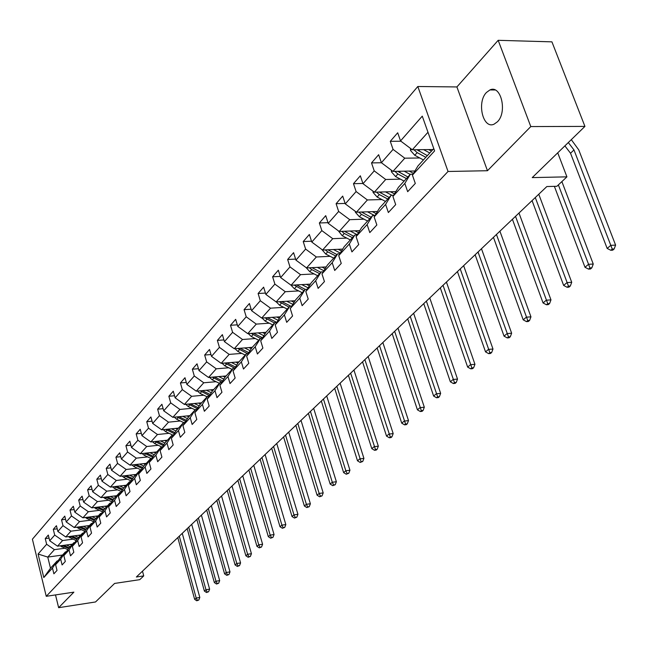 <?xml version="1.0" encoding="UTF-8"?>
<svg xmlns="http://www.w3.org/2000/svg" width="648" height="648" viewBox="0 0 648 648"><rect width="100%" height="100%" fill="white"/><g stroke="black" fill="none" stroke-linecap="round" stroke-linejoin="round"><path stroke-width="0.97" d="M497.38 121.832C507.554 112.193 501.026 84.443 489.937 89.934L486.478 92.445C476.531 102.295 482.979 129.495 494.068 124.173L497.38 121.832M417.814 86.5L32.4 539.209L46.251 596.314L448.043 171.477L417.814 86.5L456.905 86.945L487.458 170.724L530.793 126.571L498.174 40.314L456.905 86.945M498.174 40.314L551.926 41.853L584.933 126.401L532.235 177.609L566.919 176.847L557.742 152.831M55.509 594.921L58.636 607.686L95.531 601.968L114.599 583.435L139.741 579.668L143.734 575.902L142.487 571.163M530.793 126.571L584.933 126.401M62.54 555.044L47.766 557.086L50.487 568.231L57.178 560.909L52.472 568.061L53.881 573.812L57.016 570.426L55.598 564.659L60.661 559.135L62.095 564.943L65.31 561.468L63.86 555.636L69.053 549.966L70.519 555.838L73.823 552.274L72.341 546.377L77.679 540.554L79.178 546.499L82.563 542.838L81.057 536.868L86.532 530.89L88.055 536.9L91.538 533.142L89.999 527.099L95.629 520.96L97.184 527.043L100.764 523.179L99.193 517.072L104.976 510.754L106.564 516.91L110.241 512.933L108.637 506.752L114.583 500.264L116.211 506.493L119.993 502.403L118.349 496.149L124.465 489.475L126.133 495.777L130.021 491.573L128.345 485.247L134.638 478.378L136.339 484.753L140.341 480.427L138.623 474.02L145.103 466.949L146.845 473.405L150.968 468.95L149.21 462.461L155.885 455.18L157.667 461.716L161.911 457.132L160.113 450.563L166.99 443.062L168.812 449.68L173.186 444.949L171.347 438.299L178.435 430.564L180.298 437.27L184.818 432.394L182.93 425.663L190.237 417.685L192.148 424.472L196.806 419.442L194.87 412.622L202.411 404.393L204.371 411.269L209.174 406.077L207.198 399.168L214.974 390.679L216.991 397.637L221.948 392.283L219.915 385.285L227.95 376.512L230.016 383.567L235.143 378.027L233.061 370.94L241.364 361.876L243.486 369.028L248.783 363.301L246.637 356.117L255.223 346.745L257.402 353.986L262.886 348.073L260.682 340.783L269.56 331.088L271.804 338.442L277.474 332.311L275.206 324.923L284.399 314.888L286.7 322.339L292.572 315.997L290.247 308.513L299.765 298.121L302.138 305.67L308.221 299.101L305.824 291.503L315.689 280.738L318.127 288.401L324.437 281.588L321.967 273.877L332.197 262.707L334.716 270.483L341.253 263.42L338.718 255.596L349.329 244.004L351.921 251.894L358.717 244.563L356.092 236.625L367.124 224.589L369.789 232.6L376.853 224.978L374.147 216.926L385.601 204.412L388.363 212.536L395.701 204.614L392.907 196.441L404.822 183.433L407.673 191.687L415.303 183.441L412.42 175.138L434.597 150.927L422.269 116.138L400.529 140.916L397.702 132.775L390.282 141.313L400.942 141.224M52.472 568.061L43.797 577.538L38.078 554.032L46.64 544.271L45.247 538.593L49.062 538.091M390.282 141.313L393.077 149.405L381.389 162.721L378.651 154.702L371.523 162.907L374.228 170.886L362.993 183.7L360.337 175.794L353.476 183.692L356.1 191.557L345.279 203.885L342.703 196.093L336.101 203.699L338.645 211.451L328.22 223.325L325.725 215.646L319.359 222.977L321.829 230.615L311.785 242.06L309.355 234.487L303.224 241.558L305.621 249.091L295.925 260.132L293.576 252.663L287.647 259.484L289.98 266.911L280.633 277.571L278.34 270.208L272.622 276.793L274.89 284.116L265.858 294.411L263.631 287.145L258.106 293.504L260.31 300.737L251.578 310.684L249.415 303.515L244.069 309.663L246.216 316.799L237.784 326.414L235.669 319.334L230.502 325.288L232.591 332.327L224.427 341.634L222.377 334.643L217.372 340.403L219.413 347.352L211.507 356.36L209.506 349.466L204.663 355.039L206.647 361.892L199.001 370.616L197.041 363.812L192.359 369.214L194.287 375.986L186.875 384.434L184.972 377.719L180.428 382.952L182.315 389.634L175.122 397.823L173.267 391.19L168.861 396.268L170.699 402.87L163.733 410.816L161.911 404.263L157.642 409.188L159.44 415.708L152.677 423.419L150.903 416.948L146.748 421.718L148.505 428.166L141.944 435.65L140.211 429.251L136.177 433.893L137.894 440.259L131.52 447.525L129.827 441.207L125.915 445.719L127.591 452.004L121.395 459.068L119.742 452.822L115.935 457.205L117.58 463.417L111.553 470.286L109.933 464.114L106.24 468.374L107.843 474.514L101.987 481.189L100.4 475.089L96.803 479.228L98.375 485.303L92.68 491.8L91.125 485.765L87.626 489.799L89.173 495.801L83.624 502.119L82.102 496.157L78.7 500.078L80.206 506.015L74.812 512.163L73.321 506.274L70.008 510.089L71.483 515.962L66.226 521.948L64.768 516.124L61.536 519.842L62.986 525.641L57.866 531.481L56.433 525.714L53.29 529.335L54.707 535.078L49.718 540.764L48.317 535.062L45.247 538.593M566.919 176.847L556.907 186.284L546.847 186.543L136.355 577.004L143.734 575.902M55.598 564.659L60.313 557.474L65.399 551.91L66.396 551.772M72.479 544.158L57.518 546.183L62.573 540.545L72.908 539.16M65.399 551.91L60.661 559.135M49.718 540.764L57.518 546.183M54.707 535.078L62.573 540.545M63.86 555.636L68.615 548.386L73.832 542.676L74.852 542.538M80.879 534.965L65.764 536.973L70.94 531.182L81.397 529.813M73.832 542.676L69.053 549.966M57.866 531.481L65.764 536.973M62.986 525.641L70.94 531.182M72.341 546.377L77.128 539.063L82.482 533.207L83.535 533.061M89.489 525.536L74.22 527.521L79.542 521.583L90.121 520.223M82.482 533.207L77.679 540.554M66.226 521.948L74.22 527.521M71.483 515.962L79.542 521.583M81.057 536.868L85.876 529.489L91.368 523.471L92.462 523.333M98.334 515.849L82.903 517.817L88.363 511.718L99.071 510.373M91.368 523.471L86.532 530.89M74.812 512.163L82.903 517.817M80.206 506.015L88.363 511.718M89.999 527.099L94.851 519.664L100.497 513.475L101.623 513.337M107.414 505.91L91.822 507.854L97.435 501.584L108.265 500.256M100.497 513.475L95.629 520.96M83.624 502.119L91.822 507.854M89.173 495.801L97.435 501.584M99.193 517.072L104.077 509.563L109.885 503.204L111.035 503.067M116.737 495.704L100.983 497.615L106.75 491.176L117.709 489.864M109.885 503.204L104.976 510.754M92.68 491.8L100.983 497.615M98.375 485.303L106.75 491.176M108.637 506.752L113.562 499.179L119.524 492.65L120.714 492.504M126.32 485.206L110.403 487.102L116.324 480.484L127.421 479.188M119.524 492.65L114.583 500.264M101.987 481.189L110.403 487.102M107.843 474.514L116.324 480.484M118.349 496.149L123.306 488.511L129.446 481.788L130.669 481.65M136.169 474.425L120.074 476.288L126.174 469.476L137.408 468.204M129.446 481.788L124.465 489.475M111.553 470.286L120.074 476.288M117.58 463.417L126.174 469.476M128.345 485.247L133.334 477.536L139.644 470.618L140.916 470.472M146.302 463.336L130.029 465.167L136.299 458.16L147.679 456.905M139.644 470.618L134.638 478.378M121.395 459.068L130.029 465.167M127.591 452.004L136.299 458.16M138.623 474.02L143.654 466.236L150.15 459.124L151.454 458.978M156.719 451.923L140.276 453.721L146.723 446.513L158.25 445.281M150.15 459.124L145.103 466.949M131.52 447.525L140.276 453.721M137.894 440.259L146.723 446.513M149.21 462.461L154.273 454.613L160.963 447.29L162.316 447.144M167.443 440.186L150.814 441.944L157.456 434.516L169.128 433.31M160.963 447.29L155.885 455.18M141.944 435.65L150.814 441.944M148.505 428.166L157.456 434.516M160.113 450.563L165.208 442.641L172.101 435.091L173.494 434.946M178.492 428.101L161.668 429.81L168.512 422.164L180.338 420.989M172.101 435.091L166.99 443.062M152.677 423.419L161.668 429.81M159.44 415.708L168.512 422.164M171.347 438.299L176.475 430.304L183.578 422.528L185.02 422.383M189.864 415.643L172.854 417.32L179.909 409.439L191.889 408.289M174.296 417.174L176.734 419.272L183.57 422.528L178.435 430.564M163.733 410.816L172.854 417.32M170.699 402.87L179.909 409.439M182.93 425.663L188.09 417.587L195.413 409.568L196.911 409.423M201.585 402.813L184.38 404.441L191.646 396.317L203.796 395.199M195.413 409.568L190.237 417.685M175.122 397.823L184.38 404.441M182.315 389.634L191.646 396.317M194.87 412.622L200.062 404.482L207.619 396.203L209.166 396.058M213.662 389.586L196.263 391.157L203.764 382.782L216.076 381.704M207.619 396.203L202.411 404.393M186.875 384.434L196.263 391.157M194.287 375.986L203.764 382.782M207.198 399.168L212.423 390.955L220.223 382.409L221.827 382.271M226.128 375.945L208.526 377.46L216.262 368.817L228.744 367.772M220.223 382.409L214.974 390.679M199.001 370.616L208.526 377.46M206.647 361.892L216.262 368.817M219.915 385.285L225.172 376.99L233.231 368.169L234.892 368.032M238.982 361.868L221.179 363.326L229.173 354.391L241.826 353.395M233.231 368.169L227.95 376.512M211.507 356.36L221.179 363.326M219.413 347.352L229.173 354.391M233.061 370.94L238.343 362.564L246.669 353.46L248.395 353.322M252.258 347.328L234.244 348.721L242.498 339.495L255.336 338.548M246.669 353.46L241.364 361.876M224.427 341.634L234.244 348.721M232.591 332.327L242.498 339.495M246.637 356.117L251.951 347.668L260.561 338.248L262.351 338.118M265.996 332.311L247.747 333.639L256.276 324.105L269.309 323.198M260.561 338.248L255.223 346.745M237.784 326.414L247.747 333.639M246.216 316.799L256.276 324.105M260.682 340.783L266.028 332.262L274.922 322.518L276.793 322.388M280.292 316.791L261.703 318.046L270.524 308.181L283.743 307.33M274.922 322.518L269.56 331.088M251.578 310.684L261.703 318.046M260.31 300.737L270.524 308.181M275.206 324.923L280.584 316.329L289.786 306.245L291.73 306.123M295.091 300.729L276.137 301.911L285.274 291.713L298.688 290.92M289.786 306.245L284.399 314.888M265.858 294.411L276.137 301.911M274.89 284.116L285.274 291.713M290.247 308.513L295.642 299.838L305.184 289.397L307.209 289.275M310.4 284.116L291.082 285.225L300.534 274.655L314.15 273.926M305.184 289.397L299.765 298.121M280.633 277.571L291.082 285.225M289.98 266.911L300.534 274.655M305.824 291.503L311.251 282.755L321.133 271.933L323.239 271.82M326.26 266.919L306.553 267.932L316.346 256.989L330.18 256.325M321.133 271.933L315.689 280.738M295.925 260.132L306.553 267.932M305.621 249.091L316.346 256.989M321.967 273.877L327.418 265.048L337.665 253.83L339.86 253.733M342.703 249.107L322.583 250.023L332.74 238.675L346.785 238.091M337.665 253.83L332.197 262.707M311.785 242.06L322.583 250.023M321.829 230.615L332.74 238.675M338.718 255.596L344.185 246.694L354.812 235.054L357.113 234.965M359.753 230.639L339.204 231.449L349.742 219.68L364.014 219.17M354.812 235.054L349.329 244.004M328.22 223.325L339.204 231.449M338.645 211.451L349.742 219.68M356.092 236.625L361.584 227.642L372.624 215.557L375.022 215.476M377.444 211.491L356.449 212.18L367.384 199.957L381.891 199.543M372.624 215.557L367.124 224.589M345.279 203.885L356.449 212.18M356.1 191.557L367.384 199.957M374.147 216.926L379.655 207.862L391.117 195.307L393.636 195.242M395.823 191.614L374.358 192.173L385.714 179.48L400.464 179.156M391.117 195.307L385.601 204.412M362.993 183.7L374.358 192.173M374.228 170.886L385.714 179.48M392.907 196.441L398.431 187.312L410.354 174.255L412.987 174.207M414.923 170.975L392.955 171.388L404.773 158.185L419.774 157.974M410.354 174.255L404.822 183.433M381.389 162.721L392.955 171.388M393.077 149.405L404.773 158.185M412.42 175.138L417.952 165.937L433.779 148.611M432.929 149.542L412.306 149.769L427.98 132.257M400.529 140.916L412.306 149.769M487.458 170.724L448.043 171.477M58.636 607.686L73.88 592.15L46.251 596.314M57.178 560.909L58.15 560.771M64.63 548.265L54.408 549.658L47.766 557.086L38.078 554.032M50.487 568.231L43.797 577.538M46.64 544.271L54.408 549.658M371.523 162.907L381.437 162.753M353.476 183.692L362.912 183.473M336.101 203.699L345.133 203.432M319.359 222.977L328.01 222.661M303.224 241.558L311.51 241.21M287.647 259.484L295.601 259.103M272.622 276.793L280.26 276.38M258.106 293.504L265.445 293.074M244.069 309.663L251.132 309.209M230.502 325.288L237.306 324.818M217.372 340.403L223.924 339.916M204.663 355.039L210.981 354.537M192.359 369.214L198.45 368.704M180.428 382.952L186.308 382.433M168.861 396.268L174.547 395.75M157.642 409.188L163.134 408.661M146.748 421.718L152.069 421.2M136.177 433.893L141.321 433.366M125.915 445.719L130.896 445.192M115.935 457.205L120.763 456.678M106.24 468.374L110.913 467.848M96.803 479.228L101.339 478.71M87.626 489.799L92.032 489.272M78.7 500.078L82.976 499.559M70.008 510.089L74.156 509.571M61.536 519.842L65.57 519.323M53.29 529.335L57.21 528.833M410.435 148.368L410.549 150.514L414.777 155.277L423.428 159.943M423.606 149.648L429.778 152.985M428.668 149.591L431.487 151.114M413.934 149.753L417.166 152.628L425.833 157.31M427.356 155.642L416.923 149.72M568.32 142.552L573.974 149.931L610.797 245.341L615.6 245.106L578.745 149.874L571.301 139.652M564.894 145.873L570.532 153.244L607.16 248.427L610.797 245.341L612.247 249.051L610.789 250.282L612.708 250.185L614.166 248.954L612.247 249.051M614.166 248.954L615.6 245.106M607.16 248.427L610.789 250.282M391.36 170.189L391.449 171.882L395.588 176.556L404.101 181.1M404.182 171.177L410.208 174.409M409.18 171.08L413.481 173.381M394.834 171.356L397.888 174.004L406.409 178.565M407.884 176.961L397.742 171.299M554.38 186.349L584.998 267.284L588.497 264.311L593.252 264.044L561.881 181.594M558.374 184.907L589.939 267.932L588.538 269.114L590.433 269.009L591.843 267.827L589.939 267.932M591.843 267.827L593.252 264.044M584.998 267.284L588.538 269.114M373.005 191.168L373.07 192.44L377.136 197.024L385.503 201.455M385.487 191.881L391.902 195.291M390.428 191.759L394.446 193.89M376.456 192.124L379.347 194.57L387.731 199.017M389.148 197.47L379.291 192.043M532.073 200.605L563.647 285.444L567.016 282.585L571.722 282.293L538.772 194.23M535.28 197.543L568.45 286.124L567.097 287.267L568.985 287.145L570.329 286.003L568.45 286.124M570.329 286.003L571.722 282.293M563.647 285.444L567.097 287.267M355.331 211.353L355.379 212.228L359.365 216.732L367.602 221.057M367.497 211.815L374.495 215.501M372.373 211.661L376.14 213.638M358.757 212.107L361.487 214.375L369.749 218.708M371.11 217.218L361.519 212.018M512.422 219.291L543.065 302.956L546.313 300.194L550.97 299.878L518.991 213.038M515.525 216.343L547.738 303.653L546.434 304.754L548.297 304.625L549.601 303.523L547.738 303.653M549.601 303.523L550.97 299.878M543.065 302.956L546.434 304.754M338.305 230.785L342.241 235.726L350.349 239.946M350.163 231.02L357.259 234.722M358.506 232.673L354.983 230.834M341.707 231.352L344.291 233.45L352.423 237.678M353.727 236.245L344.396 231.247M493.452 237.33L523.211 319.845L526.346 317.18L530.955 316.84L499.908 231.19M496.449 234.479L527.764 320.566L526.508 321.627L528.347 321.489L529.602 320.428L527.764 320.566M529.602 320.428L530.955 316.84M523.211 319.845L526.508 321.627M321.886 249.553L325.725 254.032L333.72 258.155M333.453 249.529L340.273 253.052M338.207 249.31L341.52 251.027M325.272 249.901L327.71 251.837L335.713 255.968M336.976 254.583L327.888 249.78M475.138 254.753L504.047 336.15L507.076 333.574L511.637 333.21L481.472 248.727M478.03 251.999L508.478 336.887L507.271 337.916L509.093 337.77L510.308 336.741L508.478 336.887M510.308 336.741L511.637 333.21M504.047 336.15L507.271 337.916M306.099 267.6L309.801 271.698L317.666 275.724M317.334 267.381L323.903 270.751M322.032 267.138L325.142 268.734M309.404 267.786L311.712 269.584L319.594 273.618M320.817 272.281L311.963 267.656M457.431 271.593L485.538 351.888L488.462 349.402L492.982 349.021L463.652 265.68M460.234 268.928L489.856 352.65L488.689 353.646L490.487 353.484L491.662 352.496L489.856 352.65M491.662 352.496L492.982 349.021M485.538 351.888L488.689 353.646M290.944 285.128L294.419 288.757L302.179 292.685M301.766 284.61L308.1 287.834M306.407 284.351L309.339 285.833M294.087 285.047L304.034 290.652M305.265 289.389L296.59 284.909M440.316 287.874L467.654 367.108L470.48 364.703L474.952 364.306L446.423 282.066M443.021 285.298L471.865 367.886L470.732 368.842L472.514 368.68L473.648 367.724L471.865 367.886M473.648 367.724L474.952 364.306M467.654 367.108L470.732 368.842M276.267 301.903L279.563 305.224L287.21 309.072M286.74 301.255L292.847 304.333M291.325 300.964L294.079 302.357M279.296 301.717L289 307.111M290.774 306.18L281.734 301.563M423.752 303.629L450.36 381.818L453.09 379.493L457.512 379.08L429.762 297.918M426.368 301.142L454.467 382.612L453.373 383.543L455.139 383.373L456.233 382.442L454.467 382.612M456.233 382.442L457.512 379.08M450.36 381.818L453.373 383.543M262.027 318.022L265.21 321.149L272.735 324.915M272.209 317.334L278.105 320.29M276.736 317.026L279.329 318.33M264.991 317.82L274.477 323.012M276.745 322.396L267.373 317.658M407.722 318.881L433.625 396.058L436.266 393.806L440.648 393.368L413.627 313.268M410.257 316.467L437.635 396.86L436.574 397.759L438.323 397.58L439.385 396.689L437.635 396.86M439.385 396.689L440.648 393.368M433.625 396.058L436.574 397.759M248.265 333.599L251.319 336.547L258.746 340.232M258.163 332.886L263.858 335.713M262.634 332.562L265.081 333.769M251.157 333.388L260.423 338.394M262.57 337.77L253.49 333.218M392.194 333.647L417.425 409.836L419.985 407.657L424.319 407.211L397.994 328.131M394.648 331.314L421.338 410.654L420.317 411.521L422.042 411.342L423.071 410.476L421.338 410.654M423.071 410.476L424.319 407.211M417.425 409.836L420.317 411.521M234.941 348.673L237.889 351.451L245.203 355.055M244.571 347.927L250.079 350.649M248.994 347.587L251.294 348.721M237.776 348.454L247.123 353.419M248.832 352.625L240.052 348.276M377.144 347.96L401.736 423.176L404.214 421.07L408.507 420.609L382.855 342.533M379.526 345.7L405.559 424.011L404.563 424.853L406.28 424.667L407.276 423.824L405.559 424.011M407.276 423.824L408.507 420.609M401.736 423.176L404.563 424.853M222.037 363.253L224.88 365.877L232.097 369.409M231.409 362.483L236.747 365.099M235.783 362.127L237.946 363.196M224.816 363.026L234.446 368.064M235.532 367.019L227.043 362.839M362.556 361.835L386.532 436.112L388.938 434.071L393.182 433.593L368.169 356.497M364.865 359.64L390.274 436.955L389.31 437.773L391.003 437.578L391.967 436.76L390.274 436.955M391.967 436.76L393.182 433.593M386.532 436.112L389.31 437.773M209.547 377.371L212.277 379.858L219.397 383.316M218.668 376.585L223.827 379.104M222.985 376.213L225.034 377.209M212.261 377.136L221.916 382.126M222.653 380.959L214.439 376.95M348.405 375.297L371.798 448.651L374.131 446.666L378.327 446.18L353.938 370.04M350.649 373.167L375.451 449.501L374.512 450.295L376.196 450.093L377.128 449.307L375.451 449.501M377.128 449.307L378.327 446.18M371.798 448.651L374.512 450.295M197.438 391.052L200.062 393.401L207.085 396.787M206.315 390.25L211.321 392.68M210.584 389.869L212.544 390.817M200.094 390.817L209.458 395.604M210.179 394.47L202.233 390.623M334.676 388.355L357.502 460.809L359.762 458.889L363.925 458.387L340.119 383.187M336.847 386.289L361.074 461.668L360.166 462.437L362.734 461.473L361.074 461.668M362.734 461.473L363.925 458.387M357.502 460.809L360.166 462.437M185.693 404.312L188.22 406.531L195.153 409.86M194.335 403.502L199.195 405.834M198.563 403.105L200.475 404.02M188.293 404.069L197.389 408.669M198.086 407.576L190.391 403.874M321.343 401.039L343.626 472.611L345.821 470.74L349.944 470.237L326.705 395.944M323.457 399.03L345.821 470.74L347.126 473.477L346.243 474.223L348.77 473.275L347.126 473.477M348.77 473.275L349.944 470.237M343.626 472.611L346.243 474.223M182.72 416.348L187.442 418.6M186.899 415.935L188.779 416.834M176.847 416.923L185.684 421.354M186.365 420.293L178.897 416.721M308.399 413.351L330.164 484.064L332.294 482.25L336.369 481.739L313.673 408.337M310.449 411.399L332.294 482.25L333.582 484.939L332.732 485.66L335.219 484.736L333.582 484.939M335.219 484.736L336.369 481.739M330.164 484.064L332.732 485.66M163.239 429.648L165.588 431.633L172.741 435.027M171.453 428.814L176.029 430.993M175.584 428.393L177.422 429.268M165.742 429.397L174.32 433.658M174.984 432.629L167.751 429.195M295.82 425.315L317.083 495.194L319.156 493.436L323.19 492.909L301.012 420.374M297.813 423.428L319.156 493.436L320.436 496.076L319.602 496.773L322.048 495.866L320.436 496.076M322.048 495.866L323.19 492.909M317.083 495.194L319.602 496.773M152.507 441.766L154.767 443.637L162.219 447.152M160.51 440.915L164.957 443.021M164.592 440.486L166.39 441.337M154.953 441.507L163.296 445.605M163.944 444.609L156.929 441.296M283.589 436.946L304.374 506.007L306.382 504.29L310.384 503.763L288.708 432.078M285.525 435.108L306.382 504.29L307.654 506.89L306.852 507.57L309.258 506.679L307.654 506.89M309.258 506.679L310.384 503.763M304.374 506.007L306.852 507.57M142.074 453.527L144.253 455.293L151.608 458.744M149.882 452.677L154.208 454.71M153.916 452.231L155.682 453.065M144.472 453.26L152.596 457.221M153.22 456.249L146.407 453.049M271.698 448.262L292.021 516.513L293.973 514.852L297.934 514.31L276.745 443.467M273.586 446.472L293.973 514.852L295.237 517.404L294.451 518.068L296.816 517.185L295.237 517.404M296.816 517.185L297.934 514.31M292.021 516.513L294.451 518.068M131.941 464.948L134.031 466.625L141.232 469.986M139.555 464.098L143.799 466.082M143.548 463.644L145.282 464.454M134.29 464.681L142.187 468.496M142.795 467.556L136.193 464.47M260.132 459.262L280.009 526.735L281.912 525.115L285.825 524.572L265.105 454.54M261.962 457.52L281.912 525.115L283.16 527.626L282.398 528.274L284.731 527.407L283.16 527.626M284.731 527.407L285.825 524.572M280.009 526.735L282.398 528.274M122.083 476.053L124.1 477.641L131.147 480.913M129.511 475.195L133.691 477.139M133.464 474.741L135.165 475.527M124.392 475.786L132.079 479.471M132.67 478.556L126.255 475.575M248.873 469.97L268.321 536.674L270.175 535.102L274.055 534.551L253.773 465.313M250.655 468.277L270.175 535.102L271.415 537.573L270.67 538.196L272.962 537.346L271.415 537.573M272.962 537.346L274.055 534.551M268.321 536.674L270.67 538.196M112.501 486.851L114.437 488.357L121.338 491.54M119.75 485.992L123.865 487.895M123.663 485.522L125.331 486.3M114.761 486.583L122.253 490.139M122.828 489.248L116.591 486.365M237.913 480.395L256.948 546.345L258.755 544.814L262.594 544.263L242.749 475.802M239.647 478.742L258.755 544.814L259.978 547.244L259.257 547.86L261.517 547.025L259.978 547.244M261.517 547.025L262.594 544.263M256.948 546.345L259.257 547.86M103.178 497.348L111.804 501.884M110.249 496.49L114.307 498.361M114.121 496.02L115.757 496.773M105.397 497.081L112.687 500.523M113.254 499.657L107.187 496.862M227.237 490.552L245.876 555.765L247.633 554.275L251.44 553.716L232.008 486.016M228.93 488.94L247.633 554.275L248.856 556.664L248.152 557.264L250.371 556.446L248.856 556.664M250.371 556.446L251.44 553.716M245.876 555.765L248.152 557.264M94.098 507.57L102.522 511.952M101.007 506.712L105.008 508.542M104.838 506.234L106.442 506.971M96.277 507.303L103.388 510.624M103.931 509.782L98.034 507.084M216.837 500.442L235.094 564.935L236.804 563.485L240.578 562.918L221.543 495.971M218.489 498.871L236.804 563.485L238.019 565.842L237.33 566.425L239.525 565.615L238.019 565.842M239.525 565.615L240.578 562.918M235.094 564.935L237.33 566.425M85.261 517.517L93.49 521.753M92.008 516.659L95.953 518.457M95.799 516.173L97.378 516.893M87.399 517.242L94.333 520.466M94.867 519.647L89.116 517.023M206.704 510.081L224.589 573.869L226.257 572.459L229.991 571.892L211.345 505.667M208.316 508.55L226.257 572.459L227.456 574.776L226.792 575.343L228.955 574.549L227.456 574.776M228.955 574.549L229.991 571.892M224.589 573.869L226.792 575.343M76.658 527.205L84.694 531.303M83.244 526.346L87.132 528.112M86.994 525.86L88.549 526.565M78.756 526.929L85.512 530.048M86.079 529.27L80.433 526.711M196.83 519.477L214.358 582.584L215.978 581.199L219.68 580.632L201.407 515.128M198.393 517.987L215.978 581.199L217.169 583.492L216.521 584.042L218.651 583.257L217.169 583.492M218.651 583.257L219.68 580.632M214.358 582.584L216.521 584.042M68.267 536.641L76.116 540.61M74.706 535.783L78.546 537.516M78.416 535.288L79.947 535.985M70.332 536.366L76.918 539.387M77.509 538.65L71.977 536.147M187.191 528.638L204.379 591.073L205.959 589.721L209.62 589.154L191.711 524.345M188.722 527.189L205.959 589.721L207.141 591.98L206.51 592.515L208.607 591.745L207.141 591.98M208.607 591.745L209.62 589.154M204.379 591.073L206.51 592.515M60.094 545.835L67.765 549.674M66.388 544.984L70.17 546.685M70.057 544.482L71.564 545.162M62.119 545.559L68.55 548.483M69.166 547.787L63.731 545.341M177.795 537.581L194.643 599.343L196.19 598.031L199.819 597.456L182.258 533.336M179.285 536.163L196.19 598.031L197.365 600.259L196.741 600.777L198.815 600.024L197.365 600.259M198.815 600.024L199.819 597.456M194.643 599.343L196.741 600.777M411.569 149.218L410.54 150.368M417.166 152.628L414.777 155.277M419.815 149.688L418.681 150.952M573.974 149.931L570.532 153.244M392.234 170.845L391.441 171.736M397.888 174.004L395.588 176.556M400.375 171.25L399.346 172.392M373.645 191.646L373.062 192.294M379.347 194.57L377.136 197.024M381.68 191.986L380.749 193.015M355.752 211.661L355.371 212.09M361.487 214.375L359.365 216.732M363.682 211.945L362.839 212.876M344.291 233.45L342.241 235.726M346.34 231.174L345.587 232.008M327.71 251.837L325.725 254.032M329.63 249.699L328.965 250.444M311.712 269.584L309.801 271.698M313.519 267.575L312.919 268.24M296.266 286.708L294.419 288.757M297.959 284.828L297.432 285.412M281.345 303.248L279.563 305.224M282.933 301.49L282.479 302M266.936 319.237L265.21 321.149M268.418 317.593L268.021 318.03M252.987 334.7L251.319 336.547M239.501 349.661L237.889 351.451M226.436 364.144L224.88 365.877M213.791 378.173L212.277 379.858M201.528 391.773L200.062 393.401M189.645 404.951L188.22 406.531M178.119 417.733L176.734 419.272M166.925 430.142L165.588 431.633M156.063 442.195L154.767 443.637M145.517 453.892L144.253 455.293M135.262 465.264L134.031 466.625M125.291 476.32L124.1 477.641M115.603 487.069L114.437 488.357M106.175 497.526L105.041 498.774M96.998 507.7L95.896 508.923M88.063 517.606L86.994 518.797M79.364 527.261L78.319 528.42M70.883 536.657L69.863 537.791M62.621 545.819L61.633 546.92M495.096 89.991L489.937 89.934"/></g></svg>
